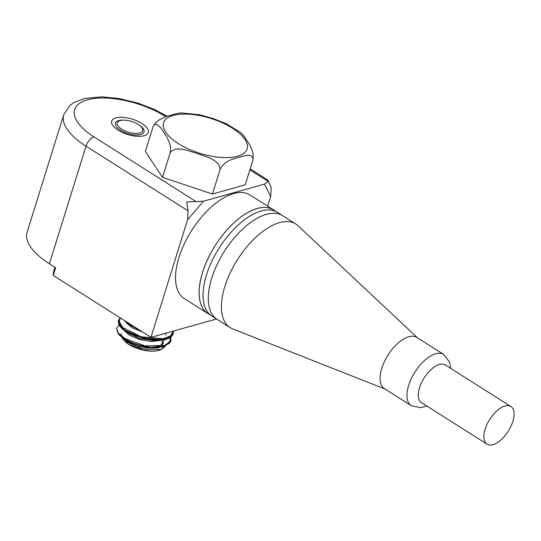 <?xml version="1.0" encoding="UTF-8"?>
<svg xmlns="http://www.w3.org/2000/svg" width="541" height="541" viewBox="0 0 541 541"><rect width="100%" height="100%" fill="white"/><g stroke="black" fill="none" stroke-linecap="round" stroke-linejoin="round"><path stroke-width="0.81" d="M450.639 368.34L449.639 362.22L443.735 354.47L416.861 337.442A30.31 14.918 122.4 0 0 408.834 336.745A30.31 14.918 122.4 0 0 384.414 361.645A30.31 14.918 122.4 0 0 384.414 388.648L411.288 405.676L420.81 407.704L426.781 405.993M510.893 406.514L445.344 364.986A22.289 10.969 122.4 0 0 439.434 364.472A22.289 10.969 122.4 0 0 421.48 382.778A22.289 10.969 122.4 0 0 421.486 402.639L487.035 444.168A22.289 10.969 -57.6 0 1 487.028 424.313A22.289 10.969 -57.6 0 1 504.983 406.007A22.289 10.969 -57.6 0 1 506.004 405.77A22.289 10.969 -57.6 0 1 510.893 406.514A22.289 10.969 -57.6 0 1 508.229 431.218A22.289 10.969 -57.6 0 1 487.035 444.168M417.456 337.814L298.064 225.759A61.329 30.195 122.4 0 0 295.819 224.015A61.329 30.195 122.4 0 0 279.562 222.615A61.329 30.195 122.4 0 0 230.155 272.989A61.329 30.195 122.4 0 0 230.162 327.63A61.329 30.195 122.4 0 0 232.698 328.914L385.009 389.02M266.449 214.304A61.329 30.195 -57.6 0 1 282.706 215.71A61.336 30.195 122.4 0 0 224.373 251.355A61.336 30.195 122.4 0 0 217.049 319.325A61.329 30.195 -57.6 0 1 217.042 264.684A61.329 30.195 -57.6 0 1 266.449 214.304M267.964 180.214L271.176 187.578L270.683 196.525L264.421 184.156L268.045 181.391L267.964 180.214L250.199 168.792M196.004 201.55L203.47 201.218L187.565 219.788L188.058 210.834L186.746 201.976L196.004 201.55L93.965 136.893A57.948 24.189 -162.7 0 1 87.304 99.842A57.948 24.189 -162.7 0 1 165.83 116.626M264.421 184.156L203.47 201.218M113.84 126.756A19.165 8 -162.7 0 1 130.32 118.587A19.165 8 -162.7 0 1 145.799 135.101A19.165 8 -162.7 0 1 113.84 126.756M118.722 126.777A13.369 5.586 17.3 0 0 133.559 133.289A13.369 5.586 17.3 0 0 142.838 129.732A13.369 5.586 17.3 0 0 131.646 121.488A13.369 5.586 17.3 0 0 117.749 121.914A13.369 5.586 17.3 0 0 118.722 126.777M282.902 215.832A61.336 30.195 122.4 0 0 282.706 215.71L277.465 212.383A61.336 30.195 122.4 0 0 219.132 248.035A61.336 30.195 122.4 0 0 211.808 316.005L217.049 319.325A61.336 30.195 122.4 0 0 217.245 319.447M210.862 315.349L207.9 313.476A61.289 30.174 -57.6 0 1 208.873 256.84A61.289 30.174 -57.6 0 1 260.079 207.879A61.289 30.174 -57.6 0 1 273.509 209.928L276.465 211.808M267.68 206.182L270.683 196.525M167.128 116.166L153.948 109.214L137.82 103.067L118.797 98.469L101.803 96.832L84.646 98.435L73.833 102.587L70.289 105.076L63.737 114.665L27.124 232.231A66.861 27.916 17.3 0 0 49.4 263.744L55.655 267.7L53.241 275.437L150.953 337.347L187.565 219.788M208.873 314.091A61.336 30.195 -57.6 0 1 207.872 313.51A61.336 30.195 -57.6 0 1 207.866 258.869A61.336 30.195 -57.6 0 1 257.279 208.488A61.336 30.195 -57.6 0 1 273.53 209.894A61.336 30.195 -57.6 0 1 274.476 210.544M207.872 313.51L184.278 298.558A61.336 30.195 -57.6 0 1 184.271 243.917A61.336 30.195 -57.6 0 1 233.678 193.536A61.336 30.195 -57.6 0 1 249.935 194.943L273.53 209.894M53.241 275.437A104.481 43.618 -162.7 0 1 54.08 270.142L54.972 267.274M150.953 337.347L216.528 318.994M116.531 328.428L117.918 333.114L123.801 338.788A28.078 11.719 17.3 0 0 125.154 339.721L129.029 342.23L125.661 340.458L118.986 334.703M161.374 349.412L159.771 350.054A22.729 9.488 -162.7 0 1 128.305 344.232L143.189 349.763L161.387 349.439L165.553 346.139M119.203 324.952L116.545 328.434M136.474 328.982A22.729 9.488 -162.7 0 1 138.171 329.253M161.225 340.269A22.729 9.488 -162.7 0 1 163.254 343.386M163.368 346.991A22.729 9.488 -162.7 0 1 160.4 349.777M136.413 328.137L129.941 324.965L123.314 319.839L130.151 325.094M170.915 336.556L163.761 339.829L153.015 340.377L127.953 332.837L120.102 326.372L118.885 320.583M170.435 340.729L164.281 346.673L150.696 347.964L129.333 342.372M137.766 328.996L132.308 326.345L127.149 322.267M161.644 338.97L151.608 340.242M153.015 340.377L150.364 340.161L130.266 334.176L125.83 330.95M164.275 339.721L160.366 346.139L148.004 347.755L126.77 341.08M128.305 344.232L124.809 341.303L122.232 338.172M142.54 332.018L131.862 327.603L125.81 322.179M161.272 340.248L151.48 341.499L139.558 339.491L129.184 335.001L123.294 329.638M126.959 323.728L127.71 323.572M158.865 347.897L141.641 348.215L124.809 341.303M173.276 331.099L170.503 335.981L163.172 338.74L141.201 336.82L122.631 327.447L119.02 322.159L120.366 317.966M123.801 338.788L136.988 344.752L152.156 347.593L164.721 346.226L170.895 340.871L170.794 336.671L169.759 341.878L164.484 345.456L144.981 345.888L124.721 338.389L118.479 333.242L116.545 328.441M125.154 339.721L136.927 344.827L150.405 347.552L162.246 347.011L169.624 343.19L170.861 340.958L170.848 337.043M118.459 320.387L118.263 321.942L121.887 327.995L131.213 334.054L144.041 338.504L157.303 340.133L167.845 338.395L173.255 333.283M124.477 320.576L126.986 322.598L134.1 326.669M133.505 326.297L124.883 320.833M173.533 331.031L173.269 333.256L169.746 337.374L162.652 339.674L142.378 338.003L124.146 329.767L118.465 320.367L120.339 317.952M139.794 330.281L128.46 324.066M156.133 340.526L139.497 338.578L126.114 331.701M154.009 348.12L137.015 346.159L123.483 339.092M170.185 152.751L170.591 147.828L169.847 143.811L167.142 137.461L160.596 127.602L156.924 124.369L154.949 124.288L153.745 125.329L153.008 126.912L145.346 151.507L162.523 177.347L170.185 152.751C176.204 144.981 189.032 151.331 197.499 153.522C205.614 156.87 219.599 159.48 220.106 169.428L212.444 194.023L162.523 177.347M240.752 132.565L243.267 135.115L249.814 144.974L252.519 151.324L253.262 155.341L252.857 160.264C253.472 152.001 244.092 156.335 238.838 157.282C233.218 159.379 225.009 159.967 220.106 169.428M199.311 114.665L213.073 118.52L226.747 123.882M153.306 126.134L155.639 122.733L158.851 120.041L165.411 116.782L177.901 113.285L181.573 112.907M252.857 160.264L245.195 184.86L212.444 194.023M443.735 354.47A30.31 14.918 122.4 0 0 435.708 353.773A30.31 14.918 122.4 0 0 411.288 378.673A30.31 14.918 122.4 0 0 411.288 405.676M249.861 169.874L268.045 181.391M138.313 124.504A14.986 6.255 -162.7 0 1 139.267 134.851A14.986 6.255 -162.7 0 1 117.133 127.514A14.986 6.255 -162.7 0 1 124.444 120.176M93.965 136.893A8.913 4.389 122.4 0 0 86.019 146.178L188.058 210.834M63.737 114.665A66.861 27.916 17.3 0 0 86.019 146.178L49.4 263.744M178.131 143.466A43.774 18.272 17.3 0 0 246.818 149.708A43.774 18.272 17.3 0 0 191.074 114.388A43.774 18.272 17.3 0 0 178.131 143.466M217.049 319.325L230.162 327.63M282.706 215.71L295.819 224.015M119.324 335.21L117.918 333.114M129.941 324.965L132.308 326.345M127.953 332.837L130.266 334.176M150.696 347.964L148.004 347.755M118.371 320.678L118.722 324.106C119.933 327.001 122.963 329.875 127.811 332.735M152.968 340.35C165.059 340.668 171.781 338.443 173.127 333.669M173.357 332.918L173.56 331.024M170.983 340.546L170.861 336.603M165.999 333.134L165.85 335.17M132.511 326.466L127.216 322.308M161.59 338.977L160.406 339.376M157.316 340.019L151.345 340.215M163.483 342.784C161.874 345.151 160.853 346.247 160.413 346.057L154.638 347.674L147.93 347.768M127.737 341.689L126.54 340.958M121.482 336.11L121.103 333.777M240.934 132.707L226.003 123.517M200.102 114.82L181.255 112.913"/></g></svg>
